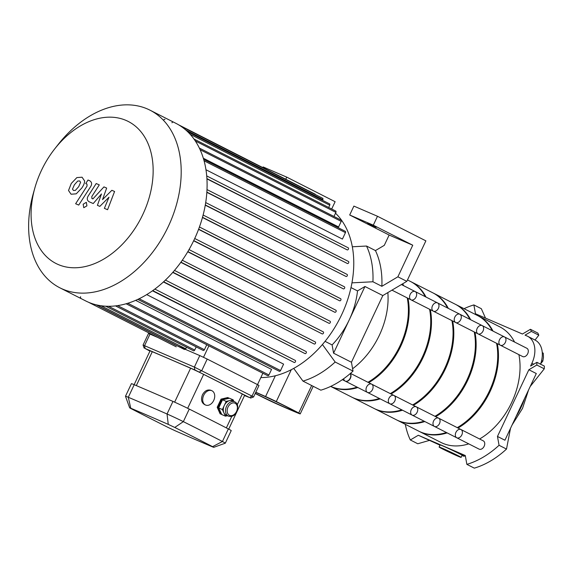 <?xml version="1.0" encoding="UTF-8"?>
<svg xmlns="http://www.w3.org/2000/svg" width="573" height="573" viewBox="0 0 573 573"><rect width="100%" height="100%" fill="white"/><g stroke="black" fill="none" stroke-linecap="round" stroke-linejoin="round"><path stroke-width="0.86" d="M405.297 424.328A86.86 60.201 -63.1 0 0 410.332 439.978L418.304 435.258L465.276 455.521L466.866 464.366A86.86 60.201 -63.1 0 0 499.062 445.285L497.471 436.44L528.858 369.75L536.822 365.03A86.86 60.201 -63.1 0 0 536.908 362.315L530.598 366.047L531.894 363.296A23.164 16.051 -63.1 0 0 527.626 336.287A23.164 16.051 -63.1 0 0 526.995 335.986L525.054 335.148L531.364 331.416A86.86 60.201 -63.1 0 0 530.419 329.303L522.447 334.023L475.475 313.768L473.885 304.922A86.86 60.201 -63.1 0 0 464.051 308.682M410.332 439.978L417.774 443.76L429.105 440.487M485.51 318.094L481.327 308.704L473.885 304.922M466.866 464.366L474.308 468.141A86.86 60.201 -63.1 0 0 476.586 467.425A86.86 60.201 -63.1 0 0 504.433 450.93A86.86 60.201 -63.1 0 0 506.503 449.067L510.5 428.353M418.304 435.258L439.978 445.178M442.292 448.244A12.162 0.38 25.2 0 1 455.771 454.511A12.162 0.38 25.2 0 1 461.107 457.39A12.162 0.38 25.2 0 1 449.948 452.555A12.162 0.38 25.2 0 1 439.104 447.033A12.162 0.38 25.2 0 1 442.292 448.244M439.104 447.033L440.093 444.942A12.162 0.38 25.2 0 1 445.744 447.234A12.162 0.38 25.2 0 1 456.76 452.412A12.162 0.38 25.2 0 1 462.096 455.291L461.107 457.39M465.391 456.137L458.271 453.071A14.475 0.451 25.2 0 1 464.194 456.28A14.475 0.451 25.2 0 1 461.988 455.514M499.062 445.285L506.503 449.067M497.471 436.44L504.92 440.222L536.299 373.532L528.858 369.75M535.024 340.04L538.806 335.191A86.86 60.201 -63.1 0 0 537.861 333.085L530.419 329.303M530.204 386.489L544.271 368.811A86.86 60.201 -63.1 0 0 544.35 366.09L536.908 362.315M536.822 365.03L544.271 368.811M531.364 331.416L538.806 335.191M540.547 364.163A23.164 16.051 -63.1 0 0 535.075 340.068L527.626 336.287M493.281 459.353L494.871 458.278M540.26 364.192L542.817 361.162L543.469 357.387L543.254 353.161L542.266 352.66M541.607 360.546L542.817 361.162M367.644 223.205L376.153 227.345L367.644 223.205M389.146 235.037L384.297 245.337L375.451 250.58A86.86 60.201 -63.1 0 1 381.862 286.307L397.884 276.809L412.753 245.215L389.146 235.037L349.695 214.997L373.302 225.175L377.492 216.272L353.885 206.094L349.695 214.997M412.753 245.215L373.302 225.175M377.492 216.272L425.875 240.853L406.816 281.343L382.821 295.568L364.958 286.493L357.516 290.898L350.998 287.589M325.056 341.343L332.096 344.917L333.579 353.183L351.442 362.258L382.821 295.568M262.835 167.603L263.143 166.951L286.751 177.136L285.755 179.242M286.751 177.136L335.126 201.71L331.695 209.009M397.884 276.809L406.816 281.343M381.862 286.307L372.93 281.766L351.958 282.854M375.451 250.58L366.519 246.039A86.86 60.201 116.9 0 1 372.93 281.766M366.519 246.039L352.331 246.777M351.442 362.258L353.025 371.096A86.86 60.201 116.9 0 1 320.83 390.177L302.967 381.102L293.713 368.389M353.025 371.096L335.162 362.021A86.86 60.201 116.9 0 1 302.967 381.102M335.162 362.021L322.42 344.516M364.958 286.493L349.265 319.834A67.17 46.556 -63.1 0 0 357.516 290.898M332.096 344.917A67.17 46.556 -63.1 0 0 349.265 319.834L333.579 353.183M255.214 393.501A70.715 2.22 -154.8 0 0 265.822 398.787A11.582 0.365 25.2 0 0 276.523 403.815A70.715 2.22 -154.8 0 0 298.784 413.412A11.582 0.365 25.2 0 0 300.231 413.899L313.216 386.302M387.849 292.588A67.17 46.556 116.9 0 1 352.603 368.74M311.662 385.522L298.741 412.983A11.582 0.365 25.2 0 1 300.231 413.899M298.741 412.983A70.715 2.22 -154.8 0 0 276.279 401.573L291.285 369.685M275.362 375.752L265.578 396.545A11.582 0.365 25.2 0 1 276.279 401.573M265.578 396.545A70.715 2.22 -154.8 0 0 255.809 392.233M255.744 392.369A24.553 0.774 25.2 0 1 279.968 403.585A24.553 0.774 25.2 0 1 293.269 410.633A24.553 0.774 25.2 0 1 279.359 404.875A24.553 0.774 25.2 0 1 255.279 393.365M350.296 373.524A4.634 3.209 116.9 0 1 350.017 379.011A4.634 3.209 116.9 0 1 345.476 381.231A4.634 3.209 116.9 0 1 345.347 381.174L342.353 379.655M34.853 187.98L33.341 193.359A99.595 69.025 -63.1 0 0 59.807 287.782L85.706 300.94A99.595 69.025 -63.1 0 0 192.356 243.403A99.595 69.025 -63.1 0 0 175.925 123.345L150.026 110.188A99.595 69.025 -63.1 0 0 58.16 144.496L54.714 148.887A79.676 55.223 -63.1 0 0 41.356 170.589A79.676 55.223 -63.1 0 0 34.853 187.98A79.676 55.223 -63.1 0 0 91.136 264.898A79.676 55.223 -63.1 0 0 150.026 148.98A79.676 55.223 -63.1 0 0 54.714 148.887M59.807 287.782A99.595 69.025 -63.1 0 0 166.457 230.246A99.595 69.025 -63.1 0 0 150.026 110.188M173.239 122.085A1.16 0.802 -63.1 0 0 171.972 122.794M164.967 119.377A1.16 0.802 -63.1 0 0 163.706 120.094M80.592 296.714A1.16 0.802 -63.1 0 0 80.807 298.067M150.298 333.644L150.069 334.131M208.909 345.827L203.522 357.273M262.871 373.245L257.513 384.619M115.481 305.889L203.157 350.425A1.16 0.802 -63.1 0 0 204.418 349.709L206.76 344.738M105.733 306.204L193.452 350.762A1.16 0.802 -63.1 0 0 194.72 350.053L196.202 346.894M185.351 349.351A1.16 0.802 -63.1 0 0 185.759 348.814L186.504 347.231M260.837 377.564A93.807 65.014 -63.1 0 0 342.432 313.037A93.807 65.014 -63.1 0 0 335.513 213.206M200.149 149.718L341.207 221.379L338.593 226.944L203.351 158.241M204.095 160.812L345.455 232.631L342.425 239.077L205.986 169.758M206.731 175.932L348.176 247.787A1.16 0.802 116.9 0 1 348.205 247.801A1.16 0.802 116.9 0 1 348.405 249.169A1.16 0.802 116.9 0 1 347.188 249.878L206.953 178.883M348.42 261.438L207.018 189.599L348.391 261.424A1.16 0.802 116.9 0 1 348.42 261.438A1.16 0.802 116.9 0 1 348.628 262.806A1.16 0.802 116.9 0 1 347.403 263.516L206.867 192.349M347.052 274.388L205.714 202.584L347.016 274.374A1.16 0.802 116.9 0 1 347.052 274.388A1.16 0.802 116.9 0 1 347.252 275.763A1.16 0.802 116.9 0 1 346.035 276.465L205.284 205.184M344.402 286.794L203.136 215.025L344.373 286.779A1.16 0.802 116.9 0 1 344.402 286.794A1.16 0.802 116.9 0 1 344.602 288.162A1.16 0.802 116.9 0 1 343.385 288.871L202.47 217.504M340.641 298.712L199.447 226.987L340.606 298.698A1.16 0.802 116.9 0 1 340.641 298.712A1.16 0.802 116.9 0 1 340.842 300.087A1.16 0.802 116.9 0 1 339.624 300.789L198.573 229.358M335.842 310.186L194.734 238.504L335.814 310.172A1.16 0.802 116.9 0 1 335.842 310.186A1.16 0.802 116.9 0 1 336.05 311.562A1.16 0.802 116.9 0 1 334.825 312.271L193.66 240.782M187.858 251.597L329.024 323.308L187.751 251.776M180.946 262.155L322.191 333.909L180.81 262.334M172.924 272.232L314.248 344.022L172.76 272.419M163.627 281.758L305.022 353.591L163.412 281.952M152.74 290.604L294.207 362.473L152.454 290.805M146.709 294.586L283.585 364.12L280.548 370.559A1.16 0.802 116.9 0 1 279.287 371.275L137.771 299.385M135.622 300.345L271.552 369.406L268.938 374.971A1.16 0.802 116.9 0 1 267.677 375.68L126.089 303.754M294.207 362.473A1.16 0.802 -63.1 0 0 295.424 361.764A1.16 0.802 -63.1 0 0 295.224 360.388A1.16 0.802 -63.1 0 0 295.195 360.374L154.839 289.071L295.224 360.388M305.022 353.591A1.16 0.802 -63.1 0 0 306.24 352.882A1.16 0.802 -63.1 0 0 306.039 351.507A1.16 0.802 -63.1 0 0 306.003 351.493L165.418 280.075L306.039 351.507M314.248 344.022A1.16 0.802 -63.1 0 0 315.465 343.32A1.16 0.802 -63.1 0 0 315.265 341.945A1.16 0.802 -63.1 0 0 315.229 341.931L174.478 270.427L315.265 341.945M322.191 333.909A1.16 0.802 -63.1 0 0 323.416 333.2A1.16 0.802 -63.1 0 0 323.208 331.824A1.16 0.802 -63.1 0 0 323.179 331.81L182.3 260.242L323.208 331.824M329.024 323.308A1.16 0.802 -63.1 0 0 330.249 322.606A1.16 0.802 -63.1 0 0 330.041 321.231A1.16 0.802 -63.1 0 0 330.012 321.217L189.026 249.592L330.041 321.231M178.554 124.785L315.028 194.118A1.16 0.802 116.9 0 1 315.358 194.562M322.513 200.285L322.835 199.605A1.16 0.802 -63.1 0 0 322.62 198.251L180.86 126.232M328.673 207.469L329.74 205.206A1.16 0.802 -63.1 0 0 329.525 203.852L187.815 131.854M333.98 216.465L335.9 212.382A1.16 0.802 -63.1 0 0 335.685 211.036L194.018 139.067M341.207 221.379A1.16 0.802 -63.1 0 0 340.992 220.032L199.383 148.085M345.455 232.631A1.16 0.802 -63.1 0 0 345.247 231.277L203.687 159.366M91.945 198.494L91.809 196.525L99.301 184.878L96.2 183.539L88.529 195.465C86.688 198.208 86.881 200.306 89.116 201.775L93.234 203.537L101.485 193.953L97.403 205.335L99.831 206.38L108.999 197.198L104.372 208.343L107.574 209.725L114.586 191.482L111.871 190.308L102.524 199.626L106.664 188.066L103.949 186.891L92.912 198.91L91.845 198.451M72.499 189.126L73.487 190.487L75.392 190.372L78.709 186.662L80.607 182.293L79.647 180.946L77.713 181.047L74.383 184.793L72.499 189.126M76.238 193.839L81.81 188.001C83.773 185.143 84.697 182.78 84.582 180.91L82.061 177.207L76.868 177.587L71.274 183.453L68.524 190.508L71.073 194.226L76.238 193.839M86.938 184.048L87.067 186.024L75.636 203.737L78.737 205.077L90.341 187.106C92.196 184.37 92.009 182.264 89.782 180.782L88.013 180.022L85.742 183.532L87.039 184.091M86.294 202.355L83.149 204.217L83.773 207.705L86.917 205.843L86.373 202.391M228.441 416.134L226.228 415.181A7.814 5.63 -66.7 0 1 223.928 412.846A7.814 5.63 -66.7 0 1 224.301 405.448A7.814 5.63 -66.7 0 1 229.694 400.606A7.814 5.63 -66.7 0 1 232.416 400.828L234.636 401.78A7.814 5.63 113.3 0 0 226.514 406.407A7.814 5.63 113.3 0 0 228.441 416.134C231.442 416.965 233.92 416.027 235.868 413.312C238.619 407.331 238.21 403.492 234.636 401.78M227.488 415.726L225.483 416.17L222.381 409.53L226.22 401.372L233.168 399.839L233.934 401.48M233.168 399.839L229.479 398.249L222.532 399.775L218.693 407.94L221.794 414.573L225.483 416.17M218.693 407.94L222.381 409.53M222.532 399.775L226.22 401.372M219.81 405.562A6.948 5.007 -66.7 0 1 220.433 403.829A6.948 5.007 -66.7 0 1 221.371 402.246M221.586 414.143L220.125 413.856L217.188 407.296L221.028 399.13L227.81 397.533L228.942 398.364M221.056 414.258L217.955 407.625L217.188 407.296M217.955 407.625L221.794 399.46L221.028 399.13M221.794 399.46L228.742 397.934M149.933 351.113L145.076 348.477L194.877 369.95L249.563 397.562L244.513 395.556M250.494 398.092L253.574 396.982L252.027 396.108L194.376 367.1L143.057 345.046L144.167 348.133M199.325 372.042L201.782 370.581L207.204 359.063L199.791 355.582L194.376 367.1L194.877 369.95M207.204 359.063L257.449 384.583L252.027 396.108L249.563 397.562M253.574 396.982L258.996 385.457L257.449 384.583M134.139 384.676L150.04 350.884A11.582 0.365 25.2 0 1 152.289 351.7A265.278 8.33 25.2 0 1 190.608 368.224A11.582 0.365 25.2 0 1 203.651 374.355A265.278 8.33 25.2 0 1 242.315 393.995A11.582 0.365 25.2 0 1 244.621 395.334L228.72 429.127M213.729 400.42A7.814 5.63 -66.7 0 1 205.614 405.047A7.814 5.63 -66.7 0 1 203.687 395.32A7.814 5.63 -66.7 0 1 211.802 390.693A7.814 5.63 -66.7 0 1 213.729 400.42M205.614 405.047L204.697 404.653C201.481 402.712 200.736 399.424 202.448 394.783C204.69 390.793 207.498 389.289 210.864 390.285L211.802 390.693M174.779 427.451A259.49 8.151 25.2 0 1 212.597 446.661L213.743 447.334L212.626 446.926A259.49 8.151 25.2 0 1 175.145 430.76L168.62 427.694A259.49 8.151 25.2 0 1 130.802 408.485L129.648 407.818L130.773 408.22A259.49 8.151 25.2 0 1 168.261 424.385L174.779 427.451L183.346 421.642A14.475 0.451 -154.8 0 0 167.037 413.985A268.171 8.423 -154.8 0 0 128.295 397.275A14.475 0.451 -154.8 0 0 125.487 396.258A14.475 0.451 -154.8 0 0 125.487 396.272L129.648 407.818M213.743 447.334L225.296 443.187A14.475 0.451 -154.8 0 0 225.311 443.173A14.475 0.451 -154.8 0 0 222.424 441.497A268.171 8.423 -154.8 0 0 183.346 421.642L189.255 409.079A14.475 0.451 -154.8 0 0 172.953 401.415A268.171 8.423 -154.8 0 0 134.211 384.705A14.475 0.451 -154.8 0 0 131.403 383.688L125.487 396.258M225.311 443.173L231.22 430.61A14.475 0.451 -154.8 0 0 228.341 428.933A268.171 8.423 -154.8 0 0 189.255 409.079M145.076 348.477L144.575 345.626L149.997 334.102L157.962 337.54M96.214 304.815L175.632 345.161L199.791 355.582M149.997 334.102L148.479 333.529L143.057 345.046M500.336 345.204L522.662 356.549A4.634 3.209 116.9 0 0 522.791 356.607A4.634 3.209 116.9 0 0 527.669 353.785A4.634 3.209 116.9 0 0 526.859 348.284L504.526 336.945A4.634 3.209 116.9 0 1 505.336 342.439A4.634 3.209 116.9 0 1 500.458 345.261A4.634 3.209 116.9 0 1 500.336 345.204A4.634 3.209 116.9 0 1 499.57 339.617A4.634 3.209 116.9 0 1 504.526 336.945A4.634 3.209 116.9 0 1 505.336 342.439A4.634 3.209 116.9 0 1 500.458 345.261A4.634 3.209 116.9 0 1 500.336 345.204L478.004 333.858A4.634 3.209 116.9 0 1 477.237 328.279A4.634 3.209 116.9 0 1 482.201 325.6A4.634 3.209 116.9 0 1 483.01 331.094A4.634 3.209 116.9 0 1 478.133 333.916A4.634 3.209 116.9 0 1 478.004 333.858L455.678 322.513A4.634 3.209 116.9 0 1 454.912 316.933A4.634 3.209 116.9 0 1 459.868 314.255A4.634 3.209 116.9 0 1 460.678 319.748A4.634 3.209 116.9 0 1 455.8 322.578A4.634 3.209 116.9 0 1 455.678 322.513L433.346 311.175A4.634 3.209 116.9 0 1 432.579 305.588A4.634 3.209 116.9 0 1 437.543 302.909A4.634 3.209 116.9 0 1 438.352 308.403A4.634 3.209 116.9 0 1 433.475 311.232A4.634 3.209 116.9 0 1 433.346 311.175L411.013 299.829A4.634 3.209 116.9 0 1 410.254 294.243A4.634 3.209 116.9 0 1 415.21 291.571A4.634 3.209 116.9 0 1 416.019 297.065A4.634 3.209 116.9 0 1 411.142 299.887A4.634 3.209 116.9 0 1 411.013 299.829L391.961 290.146M455.915 432.379A4.634 3.209 116.9 0 1 460.964 429.521A4.634 3.209 116.9 0 1 461.731 435.1A4.634 3.209 116.9 0 1 456.774 437.779A4.634 3.209 116.9 0 1 455.915 432.379M456.774 437.779A4.634 3.209 116.9 0 0 461.731 435.1A4.634 3.209 116.9 0 0 460.964 429.521L483.297 440.859A4.634 3.209 116.9 0 1 484.063 446.446A4.634 3.209 116.9 0 1 479.1 449.125L434.441 426.434A4.634 3.209 116.9 0 1 433.589 421.033A4.634 3.209 116.9 0 1 438.639 418.175A4.634 3.209 116.9 0 1 439.405 423.762A4.634 3.209 116.9 0 1 434.441 426.434L412.109 415.088A4.634 3.209 116.9 0 1 411.256 409.688A4.634 3.209 116.9 0 1 416.306 406.83A4.634 3.209 116.9 0 1 417.072 412.417A4.634 3.209 116.9 0 1 412.109 415.088L389.783 403.75A4.634 3.209 116.9 0 1 388.931 398.342A4.634 3.209 116.9 0 1 393.98 395.485A4.634 3.209 116.9 0 1 394.747 401.071A4.634 3.209 116.9 0 1 389.783 403.75L367.451 392.405A4.634 3.209 116.9 0 1 366.598 387.004A4.634 3.209 116.9 0 1 371.648 384.146A4.634 3.209 116.9 0 1 372.414 389.726A4.634 3.209 116.9 0 1 367.451 392.405L345.125 381.059A4.634 3.209 116.9 0 1 343.7 378.71M419.042 431.304A64.856 44.945 -63.1 0 0 419.415 431.498A64.856 44.945 -63.1 0 0 447.162 432.894M458.02 428.024A64.856 44.945 -63.1 0 0 497.307 343.664M492.995 331.079A64.856 44.945 -63.1 0 0 478.161 315.859A64.856 44.945 -63.1 0 0 477.789 315.673M419.415 431.498L441.002 442.463A64.856 44.945 -63.1 0 0 468.75 443.86M479.608 438.99A64.856 44.945 -63.1 0 0 518.887 354.63M514.575 342.045A64.856 44.945 -63.1 0 0 499.749 326.825L478.161 315.859M478.591 408.649A63.696 44.142 -63.1 0 0 494.606 377.12M396.717 419.959A64.856 44.945 -63.1 0 0 397.089 420.152A64.856 44.945 -63.1 0 0 424.829 421.556M435.695 416.678A64.856 44.945 -63.1 0 0 474.974 332.319M470.662 319.741A64.856 44.945 -63.1 0 0 455.836 304.514A64.856 44.945 -63.1 0 0 455.463 304.327M397.089 420.152L418.67 431.118A64.856 44.945 -63.1 0 0 446.417 432.522M457.275 427.644A64.856 44.945 -63.1 0 0 496.562 343.284M492.25 330.707A64.856 44.945 -63.1 0 0 477.416 315.479L455.836 304.514M456.258 397.304A63.696 44.142 -63.1 0 0 472.281 365.775M504.526 336.945L482.201 325.6A4.634 3.209 116.9 0 1 483.01 331.094A4.634 3.209 116.9 0 1 478.133 333.916A4.634 3.209 116.9 0 1 478.004 333.858M460.964 429.521L438.639 418.175A4.634 3.209 116.9 0 1 439.405 423.762A4.634 3.209 116.9 0 1 434.441 426.434M374.384 408.621A64.856 44.945 -63.1 0 0 374.756 408.807A64.856 44.945 -63.1 0 0 402.504 410.211M413.362 405.333A64.856 44.945 -63.1 0 0 452.641 320.973M448.337 308.396A64.856 44.945 -63.1 0 0 433.503 293.168A64.856 44.945 -63.1 0 0 433.131 292.982M374.756 408.807L396.344 419.773A64.856 44.945 -63.1 0 0 424.084 421.176M434.95 416.299A64.856 44.945 -63.1 0 0 474.229 331.939M469.917 319.362A64.856 44.945 -63.1 0 0 455.091 304.134L433.503 293.168M433.933 385.966A63.696 44.142 -63.1 0 0 449.948 354.429M482.201 325.6L459.868 314.255A4.634 3.209 116.9 0 1 460.678 319.748A4.634 3.209 116.9 0 1 455.8 322.578A4.634 3.209 116.9 0 1 455.678 322.513M438.639 418.175L416.306 406.83A4.634 3.209 116.9 0 1 417.072 412.417A4.634 3.209 116.9 0 1 412.109 415.088M352.058 397.275A64.856 44.945 -63.1 0 0 352.431 397.469A64.856 44.945 -63.1 0 0 380.171 398.865M391.037 393.995A64.856 44.945 -63.1 0 0 430.316 309.635M426.004 297.05A64.856 44.945 -63.1 0 0 411.178 281.823A64.856 44.945 -63.1 0 0 410.805 281.637M352.431 397.469L374.011 408.434A64.856 44.945 -63.1 0 0 401.759 409.831M412.617 404.961A64.856 44.945 -63.1 0 0 451.904 320.601M447.592 308.016A64.856 44.945 -63.1 0 0 432.758 292.789L411.178 281.823M411.6 374.62A63.696 44.142 -63.1 0 0 427.623 343.091M459.868 314.255L437.543 302.909A4.634 3.209 116.9 0 1 438.352 308.403A4.634 3.209 116.9 0 1 433.475 311.232A4.634 3.209 116.9 0 1 433.346 311.175M416.306 406.83L393.98 395.485A4.634 3.209 116.9 0 1 394.747 401.071A4.634 3.209 116.9 0 1 389.783 403.75M330.678 386.41A64.856 44.945 -63.1 0 0 357.846 387.52M368.704 382.649A64.856 44.945 -63.1 0 0 407.983 298.289M403.679 285.705A64.856 44.945 -63.1 0 0 402.64 283.821M330.664 386.41L351.686 397.089A64.856 44.945 -63.1 0 0 379.426 398.486M390.292 393.615A64.856 44.945 -63.1 0 0 429.571 309.255M425.259 296.671A64.856 44.945 -63.1 0 0 410.433 281.443L407.475 279.946M389.275 363.275A63.696 44.142 -63.1 0 0 405.29 331.746M437.543 302.909L415.21 291.571A4.634 3.209 116.9 0 1 416.019 297.065A4.634 3.209 116.9 0 1 411.142 299.887A4.634 3.209 116.9 0 1 411.013 299.829M350.21 373.603A4.634 3.209 116.9 0 1 349.652 379.118A4.634 3.209 116.9 0 1 345.125 381.059M393.98 395.485L371.648 384.146A4.634 3.209 116.9 0 1 372.414 389.726A4.634 3.209 116.9 0 1 367.451 392.405M330.707 386.388A64.856 44.945 -63.1 0 0 357.101 387.14M367.959 382.27A64.856 44.945 -63.1 0 0 407.238 297.91M402.934 285.333A64.856 44.945 -63.1 0 0 402.246 284.058M516.173 416.306A57.902 40.131 -63.1 0 0 524.667 398.249M531.894 363.296L533.699 364.213M100.963 305.731L185.759 348.814M108.555 306.283L194.72 350.053M117.601 305.602L204.418 349.709M206.932 178.626L347.188 249.878M206.882 192.127L347.403 263.516M205.32 204.984L346.035 276.465M202.527 217.31L343.385 288.871M198.645 229.171L339.624 300.789M195.343 140.979L335.9 212.382M190.172 134.297L329.74 205.206M185.731 129.949L322.835 199.605M193.746 240.596L334.825 312.271M139.146 298.726L280.548 370.559M127.779 303.26L268.938 374.971M227.997 407.102A6.661 4.799 -66.7 0 1 236.871 405.147A6.661 4.799 -66.7 0 1 231.958 415.575A6.661 4.799 -66.7 0 1 227.997 407.102M212.597 446.661L222.424 441.497L228.341 428.933M172.953 401.415L167.037 413.985L168.261 424.385M134.211 384.705L128.295 397.275L130.773 408.22M136.331 385.6L152.289 351.7M187.679 408.298L203.651 374.355M190.608 368.224L174.636 402.167M242.315 393.995L237.308 404.631M231.814 416.306L226.356 427.909M464.194 456.28L464.452 455.736M512.119 424.922L522.519 408.399L528.564 389.962M88.414 302.207L176.233 346.823M184.499 349.523L96.73 304.936M348.205 247.801L206.731 175.925M415.21 291.571L401.408 284.552M371.648 384.146L350.461 373.381"/></g></svg>
